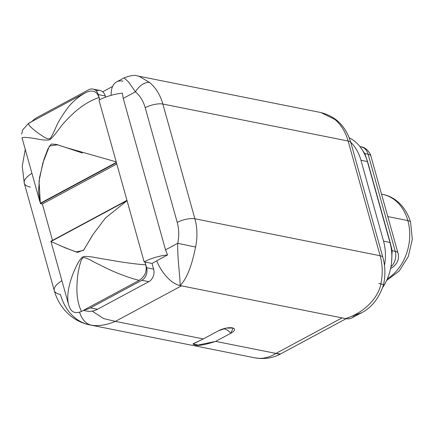 <?xml version="1.0" encoding="UTF-8"?>
<svg xmlns="http://www.w3.org/2000/svg" width="434" height="434" viewBox="0 0 434 434"><rect width="100%" height="100%" fill="white"/><g stroke="black" fill="none" stroke-linecap="round" stroke-linejoin="round"><path stroke-width="0.65" d="M145.032 262.038L144.131 261.854L98.963 100.075A24.331 8.208 -15.6 0 1 122.377 93.169L123.234 98.377L165.533 249.859L167.546 254.948A24.331 8.208 164.4 0 0 144.131 261.854L145.032 262.038L146.611 267.713L145.032 262.038L152.03 263.438L145.032 262.038M116.8 163.976L42.342 203.991L52.503 240.382L42.342 203.991L40.395 203.6L116.453 162.728L40.395 203.6L42.342 203.991L116.8 163.976M50.903 241.239L126.961 200.362L50.903 241.239M144.956 262.022L145.743 264.838C138.093 264.284 129.343 263.226 119.486 261.675L100.341 258.48C91.227 256.608 85.498 256.027 83.149 256.738C80.719 257.948 77.773 262.592 74.306 270.67C72.608 274.315 70.959 279.181 69.359 285.263C67.319 294.225 67.227 301.18 69.098 306.122C71.067 312.203 75.196 313.988 81.478 311.476C78.494 305.346 76.964 298.017 76.889 289.483C76.997 281.471 77.512 275.438 78.418 271.396C79.883 263.308 81.418 258.767 83.035 257.769C84.435 257.188 87.896 258.512 93.418 261.735L108.332 269.118C114.907 272.264 129.516 278.183 139.195 280.342L84.294 309.849A24.266 19.02 -78.7 0 0 90.484 307.869L141.837 280.266A9.581 7.508 -78.7 0 0 146.611 267.713L153.614 269.113L152.03 263.438L156.761 260.894L152.03 263.438L153.614 269.113A9.581 7.508 101.3 0 1 148.84 281.666L141.837 280.266L90.484 307.869L97.487 309.263A24.266 19.02 101.3 0 1 86.594 311.059L83.431 310.429M50.973 241.51L65.366 247.895L77.578 252.425L83.816 249.941L92.409 235.445M145.743 264.838C138.093 264.284 129.343 263.226 119.486 261.675L100.341 258.48C91.227 256.608 85.498 256.027 83.149 256.738C80.719 257.948 77.773 262.592 74.306 270.67C72.608 274.315 70.959 279.181 69.359 285.263C67.319 294.225 67.227 301.18 69.098 306.122C71.067 312.203 75.196 313.988 81.478 311.476L84.5 309.854L81.478 311.476C78.494 305.346 76.964 298.017 76.889 289.483C76.997 281.471 77.512 275.438 78.418 271.396C79.883 263.308 81.418 258.767 83.035 257.769C84.435 257.188 87.896 258.512 93.418 261.735L108.332 269.118C114.907 272.264 129.516 278.183 139.195 280.342C145.059 276.328 147.24 271.158 145.743 264.838C147.24 271.158 145.059 276.328 139.195 280.342L84.294 309.849A24.266 19.02 -78.7 0 0 90.484 307.869L97.487 309.263L148.84 281.666L141.837 280.266A9.581 7.508 -78.7 0 0 146.611 267.713L153.614 269.113A9.581 7.508 -78.7 0 1 148.84 281.666L97.487 309.263A24.266 19.02 -78.7 0 1 83.816 310.218M378.811 283.424L383.602 284.53C378.947 298.869 370.864 308.661 359.357 313.918L352.039 317.851A29.197 15.228 -118.3 0 1 345.61 318.605L180.11 285.577C188.66 276.952 193.119 259.179 195.577 247.054A49.471 38.772 -78.7 0 0 194.888 218.769L380.151 255.734A12.977 4.378 -15.6 0 1 382.896 257.487A12.977 4.378 164.4 0 0 380.151 255.734L348.122 141.017A12.977 4.378 -15.6 0 1 350.867 142.77A12.977 4.378 164.4 0 0 348.122 141.017A49.471 38.772 -78.7 0 0 334.896 119.464L321.269 112.71L334.896 119.464A49.471 38.772 101.3 0 1 348.122 141.017L162.858 104.052A49.471 38.772 -78.7 0 0 149.632 82.498A12.977 7.4 -49.9 0 0 135.446 91.818L128.459 81.907L124.162 77.892L128.459 81.907L135.446 91.818A36.494 28.601 -78.7 0 1 145.2 107.713A12.977 4.378 -15.6 0 1 162.858 104.052A12.977 4.378 164.4 0 0 145.2 107.713L177.229 222.43A12.977 4.378 -15.6 0 1 194.888 218.769A12.977 4.378 164.4 0 0 177.229 222.43A36.494 28.601 -78.7 0 1 177.739 243.3C177.256 257.747 180.316 277.966 180.11 285.577C188.66 276.952 193.119 259.179 195.577 247.054L177.739 243.3L165.533 249.859L167.546 254.948L156.707 260.774A29.197 15.228 61.7 0 0 180.11 285.577A29.197 15.228 -118.3 0 1 156.707 260.774L167.546 254.948A24.331 8.208 164.4 0 0 144.131 261.854L98.963 100.075A24.331 8.208 164.4 0 1 122.377 93.169L123.234 98.377L165.533 249.859L177.739 243.3A36.494 28.601 -78.7 0 0 177.229 222.43L145.2 107.713A36.494 28.601 -78.7 0 0 135.446 91.818L123.234 98.377L135.446 91.818A12.977 7.4 -49.9 0 1 149.632 82.498A49.471 38.772 101.3 0 1 162.858 104.052L194.888 218.769A49.471 38.772 101.3 0 1 195.577 247.054L177.739 243.3C177.256 257.747 180.316 277.966 180.11 285.577L345.61 318.605A29.197 15.228 61.7 0 0 354.052 316.321M123.028 81.147A29.197 15.228 61.7 0 0 111.185 95.323A29.197 15.228 -118.3 0 1 116.6 81.901L123.918 77.974C130.135 75.483 134.708 74.822 137.638 75.972L318.339 112.032C323.661 112.992 328.788 114.994 333.719 118.032L336.974 120.44A12.977 7.4 -49.9 0 0 334.896 119.464A12.977 7.4 -49.9 0 1 337.066 120.516M92.952 89.062L99.95 90.456A9.581 7.508 101.3 0 1 105.278 95.985L105.598 97.135L105.278 95.985L98.274 94.585L99.706 99.695L98.274 94.585A9.581 7.508 -78.7 0 0 92.952 89.062A9.581 7.508 -78.7 0 0 88.65 89.767A9.581 7.508 101.3 0 1 98.274 94.585L105.278 95.985A9.581 7.508 -78.7 0 0 96.223 90.89M99.641 99.728L99.028 97.525C97.064 91.455 92.941 89.675 86.664 92.182C78.652 96.277 71.925 102.066 66.483 109.558C61.503 116.627 58.178 122.1 56.512 125.968C53.42 133.13 51.25 137.356 50.002 138.641C48.418 139.401 45.554 138.283 41.409 135.289C38.241 133.428 26.214 124.395 28.921 123.223L31.758 121.688M31.937 121.498A24.266 19.02 101.3 0 1 37.297 117.37L88.65 89.767L37.297 117.37A24.266 19.02 -78.7 0 0 31.937 121.498M116.214 161.866L65.382 147.376L56.192 144.354L51.234 144.072L47.935 148.916L44.029 159.142L39.494 177.756L38.474 191.958L40.357 203.226L116.355 162.381L40.357 203.226L39.022 181.162L42.847 162.972L49.509 145.916L57.722 144.81L82.411 153.023M99.028 97.525C90.391 100.39 81.858 105.646 73.427 113.285C67.856 118.542 63.733 122.893 61.064 126.337C55.487 133.965 51.695 138.446 49.682 139.775C46.877 140.415 42.239 140.063 35.772 138.712C30.342 137.79 19.953 136.238 22.367 138.755C19.953 136.238 30.342 137.79 35.772 138.712C42.239 140.063 46.877 140.415 49.682 139.775C51.695 138.446 55.487 133.965 61.064 126.337C63.733 122.893 67.856 118.542 73.427 113.285C81.858 105.646 90.391 100.39 99.028 97.525C97.064 91.455 92.941 89.675 86.664 92.182C78.652 96.277 71.925 102.066 66.483 109.558C61.503 116.627 58.178 122.1 56.512 125.968C53.42 133.13 51.25 137.356 50.002 138.641C48.418 139.401 45.554 138.283 41.409 135.289C38.241 133.428 26.214 124.395 28.921 123.223M149.632 82.498L139.39 76.422L137.605 75.966L139.39 76.422L149.632 82.498M384.486 265.57A45.418 35.593 -78.7 0 0 383.548 241.168L360.963 160.276A45.418 35.593 -78.7 0 0 350.705 142.211A45.418 35.593 -78.7 0 1 360.963 160.276L383.548 241.168L389.965 242.449A45.418 35.593 101.3 0 1 391.425 249.691A45.418 35.593 101.3 0 1 391.381 263.85A45.418 35.593 101.3 0 1 382.934 287.167A45.418 35.593 101.3 0 0 391.381 263.85A45.418 35.593 -78.7 0 0 391.831 255.138A45.418 35.593 -78.7 0 0 391.674 252.121A45.418 35.593 -78.7 0 0 391.425 249.691A45.418 35.593 -78.7 0 0 389.965 242.449L367.381 161.556L360.963 160.276L367.381 161.556L389.965 242.449L383.548 241.168A45.418 35.593 -78.7 0 1 384.486 265.57M54.25 290.541A29.197 9.852 164.4 0 0 60.429 294.48A52.715 41.317 -78.7 0 0 89.735 324.887A52.715 41.317 -78.7 0 0 91.476 325.185A29.197 18.119 98.2 0 1 79.585 312.29A29.197 18.119 98.2 0 0 91.476 325.185A52.715 41.317 101.3 0 1 89.735 324.887C82.46 323.406 75.928 320.276 70.134 315.507C62.387 308.932 57.093 300.61 54.25 290.541A29.197 9.852 -15.6 0 1 61.91 280.689A29.197 9.852 164.4 0 0 54.25 290.541L24.277 183.175A29.197 9.852 -15.6 0 1 31.932 173.323A29.197 9.852 164.4 0 0 24.277 183.175A29.197 9.852 164.4 0 0 30.451 187.119M280.478 353.976L275.932 353.417L215.66 341.39L198.17 345.035L192.978 344.032L203.307 338.927C191.573 344.683 191.92 343.723 194.302 344.629C196.542 346.359 203.665 345.28 215.66 341.39L230.899 333.204L233.042 328.055L226.342 328.088L218.546 330.741L203.307 338.927L115.373 321.382L181.483 285.854L115.373 321.382C106.379 325.071 98.415 326.341 91.476 325.185C98.415 326.341 106.379 325.071 115.373 321.382L103.607 318.567L92.187 311.118L103.607 318.567L115.373 321.382L203.307 338.927L218.546 330.741A10.139 3.418 -15.6 0 1 232.342 327.876A10.139 3.418 -15.6 0 1 230.899 333.204L215.66 341.39L275.932 353.417L342.041 317.889L275.932 353.417C269.259 357.573 262.613 359.102 255.989 358.012A29.197 18.119 98.2 0 0 256.592 358.115A29.197 18.119 98.2 0 0 256.608 358.115A29.197 18.119 98.2 0 1 255.989 358.012A52.715 41.317 101.3 0 1 254.248 357.714A52.715 41.317 -78.7 0 0 255.989 358.012C262.613 359.102 269.259 357.573 275.932 353.417L279.946 354.209M223.825 328.744A16.221 8.458 61.7 0 0 223.667 328.717L223.825 328.744C226.136 329.238 228.496 330.724 230.899 333.204A16.221 8.458 61.7 0 0 223.825 328.744M356.227 142.64A45.418 35.593 101.3 0 1 364.327 153.555A45.418 35.593 101.3 0 1 367.381 161.556A45.418 35.593 -78.7 0 0 364.327 153.555A45.418 35.593 -78.7 0 0 363.838 152.611A45.418 35.593 -78.7 0 0 360.952 147.956A45.418 35.593 -78.7 0 0 356.227 142.64A45.418 35.593 101.3 0 0 349.191 137.779A45.418 35.593 101.3 0 1 356.227 142.64M345.61 318.605L361.088 312.93L345.61 318.605C365.672 312.279 378.828 296.238 380.84 284.02C378.828 296.238 365.672 312.279 345.61 318.605M383.602 284.53L380.84 284.02A49.471 38.772 -78.7 0 0 380.151 255.734A49.471 38.772 101.3 0 1 380.84 284.02L383.602 284.53C385.522 275.221 385.284 266.205 382.896 257.487L350.867 142.77C348.16 133.439 343.533 125.99 336.974 120.44M380.151 255.734L348.122 141.017L162.858 104.052L194.888 218.769L380.151 255.734M364.327 153.603A3.163 0.369 155.9 0 0 364.837 153.587L367.848 162.549L390.432 243.436A3.163 1.069 164.4 0 1 390.22 243.382A3.163 1.069 164.4 0 0 390.432 243.436L367.848 162.549A3.163 1.069 -15.6 0 1 367.647 162.5M364.837 153.587L368.135 154.244A12.977 4.378 -15.6 0 1 370.886 155.996A12.977 4.378 164.4 0 0 368.135 154.244A12.977 10.172 -78.7 0 0 360.925 146.763A12.977 10.172 101.3 0 1 368.135 154.244L395.238 251.313A12.977 4.378 -15.6 0 1 397.983 253.065A12.977 4.378 164.4 0 0 395.238 251.313A12.977 10.172 101.3 0 1 390.92 266.801A12.977 10.172 -78.7 0 0 395.238 251.313L392.157 250.695L391.587 262.006L392.157 250.695L390.432 243.436L392.157 250.695A3.163 1.465 -9.6 0 1 391.479 250.136A3.163 1.465 170.4 0 0 392.157 250.7L395.238 251.313L368.135 154.244L364.837 153.587L360.204 146.958L364.837 153.587L367.848 162.549M390.573 268.548L391.631 267.984A12.977 6.765 -118.3 0 1 390.616 268.348A12.977 6.765 61.7 0 0 391.631 267.984C397.414 264.002 399.535 259.027 397.983 253.065L370.886 155.996C370.858 154.027 366.296 147.186 360.925 146.763L359.884 146.551M387.795 216.577L407.851 220.575A45.418 35.593 101.3 0 1 387.323 278.872A45.418 35.593 -78.7 0 0 407.851 220.575L387.795 216.577M386.596 280.516L399.242 270.957L408.302 256.543L412.3 239.443L410.597 222.327A12.977 4.378 164.4 0 0 407.851 220.575A12.977 4.378 -15.6 0 1 410.597 222.327C405.492 204.957 393.09 196.13 382.604 194.383A45.418 35.593 101.3 0 1 407.851 220.575A45.418 35.593 -78.7 0 0 382.604 194.383L381.54 194.172M127.048 200.671L105.473 217.987L93.294 234.078L83.507 250.407L75.983 251.948L60.261 245.736M68.577 304.559L50.968 241.505L125.263 201.582M39.771 201.398L22.167 138.343M102.684 91.786L112.59 86.464M24.277 183.175L22.248 166.26L25.253 149.394M346.131 318.697L280.435 354.003C274.277 357.394 267.236 358.864 259.31 358.413L254.248 357.714L89.735 324.887M84.429 93.288L28.563 123.31L22.606 129.999L21.7 134.155"/></g></svg>
